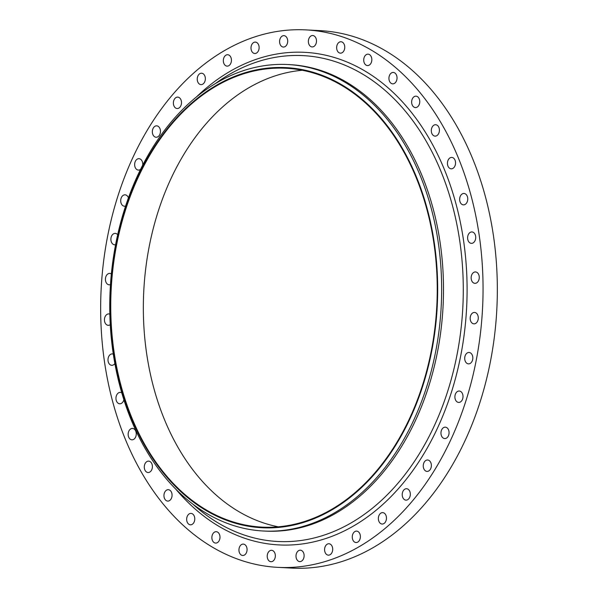 <?xml version="1.0" encoding="UTF-8"?>
<svg xmlns="http://www.w3.org/2000/svg" width="598" height="598" viewBox="0 0 598 598"><rect width="100%" height="100%" fill="white"/><g stroke="black" fill="none" stroke-linecap="round" stroke-linejoin="round"><path stroke-width="0.9" d="M441.488 435.86A5.711 4.051 -87 0 0 444.718 438.566A5.711 4.051 -87 0 0 448.448 435.74A5.711 4.051 -87 0 0 448.545 429.872A5.711 4.051 -87 0 0 445.316 427.159A5.711 4.051 -87 0 0 441.586 429.992A5.711 4.051 -87 0 0 441.488 435.86M423.78 468.697A5.711 4.051 -87 0 0 427.009 471.403A5.711 4.051 -87 0 0 430.739 468.578A5.711 4.051 -87 0 0 430.837 462.703A5.711 4.051 -87 0 0 427.607 459.997A5.711 4.051 -87 0 0 423.877 462.83A5.711 4.051 -87 0 0 423.78 468.697M402.738 497.424A5.711 4.051 -87 0 0 405.967 500.13A5.711 4.051 -87 0 0 409.697 497.297A5.711 4.051 -87 0 0 409.802 491.429A5.711 4.051 -87 0 0 406.565 488.723A5.711 4.051 -87 0 0 402.843 491.549A5.711 4.051 -87 0 0 402.738 497.424M378.878 521.321A5.711 4.051 -87 0 0 382.107 524.035A5.711 4.051 -87 0 0 385.837 521.202A5.711 4.051 -87 0 0 385.942 515.334A5.711 4.051 -87 0 0 382.713 512.621A5.711 4.051 -87 0 0 378.983 515.454A5.711 4.051 -87 0 0 378.878 521.321M352.79 539.815A5.711 4.051 -87 0 0 356.019 542.528A5.711 4.051 -87 0 0 359.749 539.695A5.711 4.051 -87 0 0 359.854 533.827A5.711 4.051 -87 0 0 356.625 531.114A5.711 4.051 -87 0 0 352.895 533.947A5.711 4.051 -87 0 0 352.79 539.815M325.118 552.447A5.711 4.051 -87 0 0 328.347 555.153A5.711 4.051 -87 0 0 332.077 552.32A5.711 4.051 -87 0 0 332.174 546.452A5.711 4.051 -87 0 0 328.945 543.746A5.711 4.051 -87 0 0 325.215 546.572A5.711 4.051 -87 0 0 325.118 552.447M296.533 558.898A5.711 4.051 -87 0 0 299.762 561.604A5.711 4.051 -87 0 0 303.492 558.771A5.711 4.051 -87 0 0 303.597 552.903A5.711 4.051 -87 0 0 300.368 550.197A5.711 4.051 -87 0 0 296.638 553.023A5.711 4.051 -87 0 0 296.533 558.898M267.755 559.01A5.711 4.051 -87 0 0 270.984 561.716A5.711 4.051 -87 0 0 274.714 558.891A5.711 4.051 -87 0 0 274.811 553.015A5.711 4.051 -87 0 0 271.582 550.31A5.711 4.051 -87 0 0 267.852 553.143A5.711 4.051 -87 0 0 267.755 559.01M239.477 552.791A5.711 4.051 -87 0 0 242.706 555.497A5.711 4.051 -87 0 0 246.436 552.664A5.711 4.051 -87 0 0 246.533 546.796A5.711 4.051 -87 0 0 243.304 544.09A5.711 4.051 -87 0 0 239.574 546.916A5.711 4.051 -87 0 0 239.477 552.791M212.402 540.383A5.711 4.051 -87 0 0 215.631 543.089A5.711 4.051 -87 0 0 219.361 540.263A5.711 4.051 -87 0 0 219.459 534.388A5.711 4.051 -87 0 0 216.229 531.682A5.711 4.051 -87 0 0 212.499 534.515A5.711 4.051 -87 0 0 212.402 540.383M187.196 522.099A5.711 4.051 -87 0 0 190.426 524.805A5.711 4.051 -87 0 0 194.156 521.979A5.711 4.051 -87 0 0 194.253 516.104A5.711 4.051 -87 0 0 191.024 513.398A5.711 4.051 -87 0 0 187.294 516.231A5.711 4.051 -87 0 0 187.196 522.099M164.48 498.381A5.711 4.051 -87 0 0 167.709 501.094A5.711 4.051 -87 0 0 171.439 498.261A5.711 4.051 -87 0 0 171.544 492.393A5.711 4.051 -87 0 0 168.315 489.68A5.711 4.051 -87 0 0 164.585 492.513A5.711 4.051 -87 0 0 164.48 498.381M144.813 469.826A5.711 4.051 -87 0 0 148.05 472.532A5.711 4.051 -87 0 0 151.772 469.699A5.711 4.051 -87 0 0 151.877 463.831A5.711 4.051 -87 0 0 148.648 461.125A5.711 4.051 -87 0 0 144.918 463.951A5.711 4.051 -87 0 0 144.813 469.826M128.682 437.123A5.711 4.051 -87 0 0 131.911 439.829A5.711 4.051 -87 0 0 135.641 437.003A5.711 4.051 -87 0 0 135.746 431.128A5.711 4.051 -87 0 0 132.517 428.422A5.711 4.051 -87 0 0 128.787 431.255A5.711 4.051 -87 0 0 128.682 437.123M121.775 392.864A5.711 4.051 -87 0 0 120.318 392.385A5.711 4.051 -87 0 0 116.588 395.218A5.711 4.051 -87 0 0 116.483 401.086A5.711 4.051 -87 0 0 119.712 403.792A5.711 4.051 -87 0 0 123.861 399.703M113.306 354.113A5.711 4.051 -87 0 0 112.342 353.896A5.711 4.051 -87 0 0 108.619 356.729A5.711 4.051 -87 0 0 108.515 362.597A5.711 4.051 -87 0 0 111.744 365.311A5.711 4.051 -87 0 0 114.876 363.547M109.853 314.167A5.711 4.051 -87 0 0 108.806 313.913A5.711 4.051 -87 0 0 105.076 316.738A5.711 4.051 -87 0 0 104.971 322.614A5.711 4.051 -87 0 0 108.201 325.319A5.711 4.051 -87 0 0 110.271 324.662M111.355 273.959A5.711 4.051 -87 0 0 109.778 273.406A5.711 4.051 -87 0 0 106.048 276.239A5.711 4.051 -87 0 0 105.943 282.106A5.711 4.051 -87 0 0 109.18 284.812A5.711 4.051 -87 0 0 110.473 284.588M117.679 234.73A5.711 4.051 -87 0 0 115.242 233.384A5.711 4.051 -87 0 0 111.512 236.21A5.711 4.051 -87 0 0 111.407 242.085A5.711 4.051 -87 0 0 114.637 244.791A5.711 4.051 -87 0 0 115.601 244.679M128.428 197.893A5.711 4.051 -87 0 0 128.293 197.527A5.711 4.051 -87 0 0 125.057 194.821A5.711 4.051 -87 0 0 121.334 197.654A5.711 4.051 -87 0 0 121.23 203.522A5.711 4.051 -87 0 0 124.459 206.228A5.711 4.051 -87 0 0 125.595 206.063M142.69 165.168A5.711 4.051 -87 0 0 142.227 161.385A5.711 4.051 -87 0 0 138.998 158.679A5.711 4.051 -87 0 0 135.268 161.512A5.711 4.051 -87 0 0 135.163 167.38A5.711 4.051 -87 0 0 138.392 170.086A5.711 4.051 -87 0 0 140.582 169.331M152.871 134.543A5.711 4.051 -87 0 0 156.1 137.248A5.711 4.051 -87 0 0 159.83 134.423A5.711 4.051 -87 0 0 159.928 128.548A5.711 4.051 -87 0 0 156.698 125.842A5.711 4.051 -87 0 0 152.968 128.675A5.711 4.051 -87 0 0 152.871 134.543M173.913 105.816A5.711 4.051 -87 0 0 177.143 108.53A5.711 4.051 -87 0 0 180.873 105.697A5.711 4.051 -87 0 0 180.97 99.829A5.711 4.051 -87 0 0 177.741 97.115A5.711 4.051 -87 0 0 174.011 99.948A5.711 4.051 -87 0 0 173.913 105.816M197.766 81.919A5.711 4.051 -87 0 0 201.003 84.624A5.711 4.051 -87 0 0 204.725 81.791A5.711 4.051 -87 0 0 204.83 75.924A5.711 4.051 -87 0 0 201.601 73.218A5.711 4.051 -87 0 0 197.871 76.043A5.711 4.051 -87 0 0 197.766 81.919M223.854 63.425A5.711 4.051 -87 0 0 227.091 66.131A5.711 4.051 -87 0 0 230.813 63.306A5.711 4.051 -87 0 0 230.918 57.43A5.711 4.051 -87 0 0 227.689 54.724A5.711 4.051 -87 0 0 223.958 57.558A5.711 4.051 -87 0 0 223.854 63.425M251.534 50.8A5.711 4.051 -87 0 0 254.763 53.506A5.711 4.051 -87 0 0 258.493 50.673A5.711 4.051 -87 0 0 258.59 44.805A5.711 4.051 -87 0 0 255.361 42.099A5.711 4.051 -87 0 0 251.631 44.925A5.711 4.051 -87 0 0 251.534 50.8M280.111 44.349A5.711 4.051 -87 0 0 283.347 47.055A5.711 4.051 -87 0 0 287.07 44.222A5.711 4.051 -87 0 0 287.175 38.354A5.711 4.051 -87 0 0 283.945 35.648A5.711 4.051 -87 0 0 280.215 38.474A5.711 4.051 -87 0 0 280.111 44.349M308.897 44.23A5.711 4.051 -87 0 0 312.126 46.936A5.711 4.051 -87 0 0 315.856 44.11A5.711 4.051 -87 0 0 315.961 38.235A5.711 4.051 -87 0 0 312.724 35.529A5.711 4.051 -87 0 0 309.002 38.362A5.711 4.051 -87 0 0 308.897 44.23M337.175 50.449A5.711 4.051 -87 0 0 340.404 53.162A5.711 4.051 -87 0 0 344.134 50.329A5.711 4.051 -87 0 0 344.231 44.461A5.711 4.051 -87 0 0 341.002 41.748A5.711 4.051 -87 0 0 337.272 44.581A5.711 4.051 -87 0 0 337.175 50.449M364.249 62.857A5.711 4.051 -87 0 0 367.478 65.563A5.711 4.051 -87 0 0 371.209 62.738A5.711 4.051 -87 0 0 371.306 56.862A5.711 4.051 -87 0 0 368.076 54.156A5.711 4.051 -87 0 0 364.346 56.989A5.711 4.051 -87 0 0 364.249 62.857M389.455 81.141A5.711 4.051 -87 0 0 392.684 83.855A5.711 4.051 -87 0 0 396.414 81.022A5.711 4.051 -87 0 0 396.511 75.154A5.711 4.051 -87 0 0 393.282 72.44A5.711 4.051 -87 0 0 389.552 75.273A5.711 4.051 -87 0 0 389.455 81.141M412.172 104.859A5.711 4.051 -87 0 0 415.401 107.565A5.711 4.051 -87 0 0 419.131 104.732A5.711 4.051 -87 0 0 419.228 98.864A5.711 4.051 -87 0 0 415.999 96.158A5.711 4.051 -87 0 0 412.269 98.984A5.711 4.051 -87 0 0 412.172 104.859M455.422 399.718A5.711 4.051 -87 0 0 458.651 402.424A5.711 4.051 -87 0 0 462.381 399.599A5.711 4.051 -87 0 0 462.478 393.723A5.711 4.051 -87 0 0 459.249 391.017A5.711 4.051 -87 0 0 455.519 393.85A5.711 4.051 -87 0 0 455.422 399.718M465.237 361.162A5.711 4.051 -87 0 0 468.473 363.868A5.711 4.051 -87 0 0 472.196 361.035A5.711 4.051 -87 0 0 472.3 355.167A5.711 4.051 -87 0 0 469.071 352.461A5.711 4.051 -87 0 0 465.341 355.287A5.711 4.051 -87 0 0 465.237 361.162M470.701 321.133A5.711 4.051 -87 0 0 473.93 323.839A5.711 4.051 -87 0 0 477.66 321.014A5.711 4.051 -87 0 0 477.765 315.146A5.711 4.051 -87 0 0 474.535 312.433A5.711 4.051 -87 0 0 470.805 315.266A5.711 4.051 -87 0 0 470.701 321.133M471.673 280.634A5.711 4.051 -87 0 0 474.909 283.34A5.711 4.051 -87 0 0 478.632 280.507A5.711 4.051 -87 0 0 478.736 274.639A5.711 4.051 -87 0 0 475.507 271.933A5.711 4.051 -87 0 0 471.777 274.759A5.711 4.051 -87 0 0 471.673 280.634M468.137 240.643A5.711 4.051 -87 0 0 471.366 243.349A5.711 4.051 -87 0 0 475.096 240.523A5.711 4.051 -87 0 0 475.193 234.648A5.711 4.051 -87 0 0 471.964 231.942A5.711 4.051 -87 0 0 468.234 234.775A5.711 4.051 -87 0 0 468.137 240.643M460.168 202.154A5.711 4.051 -87 0 0 463.398 204.86A5.711 4.051 -87 0 0 467.128 202.034A5.711 4.051 -87 0 0 467.225 196.166A5.711 4.051 -87 0 0 463.996 193.453A5.711 4.051 -87 0 0 460.266 196.286A5.711 4.051 -87 0 0 460.168 202.154M431.831 133.414A5.711 4.051 -87 0 0 435.06 136.127A5.711 4.051 -87 0 0 438.79 133.294A5.711 4.051 -87 0 0 438.895 127.426A5.711 4.051 -87 0 0 435.665 124.713A5.711 4.051 -87 0 0 431.935 127.546A5.711 4.051 -87 0 0 431.831 133.414M447.962 166.117A5.711 4.051 -87 0 0 451.198 168.823A5.711 4.051 -87 0 0 454.921 165.997A5.711 4.051 -87 0 0 455.026 160.122A5.711 4.051 -87 0 0 451.796 157.416A5.711 4.051 -87 0 0 448.066 160.249A5.711 4.051 -87 0 0 447.962 166.117M131.612 418.54A230.38 163.471 93 0 1 193.229 101.735A230.38 163.471 93 0 1 416.372 176.829A230.38 163.471 93 0 1 354.756 493.634A230.38 163.471 93 0 1 131.612 418.54M131.358 420.297A233.556 165.721 93 0 1 135.492 180.245A233.556 165.721 93 0 1 287.959 64.547A233.556 165.721 93 0 1 420.05 175.259A233.556 165.721 93 0 1 415.916 415.304A233.556 165.721 93 0 1 263.449 531.009A233.556 165.721 93 0 1 131.358 420.297M287.959 64.547L289.821 64.644A233.556 165.721 93 0 1 421.904 175.356A233.556 165.721 93 0 1 417.778 415.401A233.556 165.721 93 0 1 265.303 531.106L263.449 531.009M125.55 439.784A269.093 190.941 93 0 1 130.304 163.209A269.093 190.941 93 0 1 305.974 29.9A269.093 190.941 93 0 1 458.165 157.461A269.093 190.941 93 0 1 453.404 434.036A269.093 190.941 93 0 1 277.734 567.353A269.093 190.941 93 0 1 125.55 439.784M305.974 29.9L320.266 30.648A269.093 190.941 93 0 1 472.45 158.216A269.093 190.941 93 0 1 467.696 434.791A269.093 190.941 93 0 1 292.026 568.1L277.734 567.353M278.294 526.816A229.744 163.022 93 0 1 164.6 419.923A229.744 163.022 93 0 1 302.289 70.265M415.984 177.165A229.744 163.022 93 0 1 411.917 413.3A229.744 163.022 93 0 1 261.931 527.115A229.744 163.022 93 0 1 132.001 418.204A229.744 163.022 93 0 1 136.06 182.076A229.744 163.022 93 0 1 286.046 68.254A229.744 163.022 93 0 1 415.984 177.165M193.049 504.286A243.266 172.62 -87 0 0 407.515 471.239A243.266 172.62 -87 0 0 440.778 170.938A243.266 172.62 -87 0 0 215.153 83.742M196.465 96.928A246.63 175.005 93 0 1 444.277 169.249A246.63 175.005 93 0 1 402.275 484.193A246.63 175.005 93 0 1 175.849 489.209"/></g></svg>
